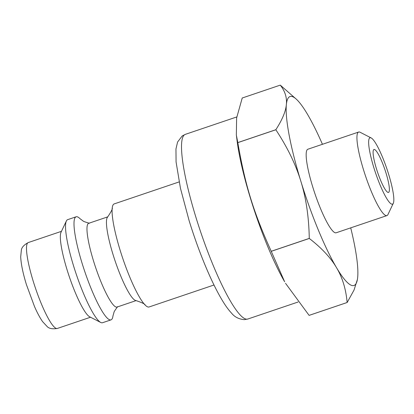 <?xml version="1.0" encoding="UTF-8"?>
<svg xmlns="http://www.w3.org/2000/svg" width="414" height="414" viewBox="0 0 414 414"><rect width="100%" height="100%" fill="white"/><g stroke="black" fill="none" stroke-linecap="round" stroke-linejoin="round"><path stroke-width="0.62" d="M179.112 181.932L114.192 203.911A54.405 9.351 71.3 0 0 112.241 207.823A54.405 9.351 71.3 0 0 120.096 250.134A54.405 9.351 71.3 0 0 145.154 305.051A54.405 9.351 71.3 0 0 147.431 306.79A54.405 9.351 71.3 0 0 149.076 306.976L213.997 285.003M112.241 207.823C112.831 208.578 111.257 211.689 107.526 217.153A44.205 7.597 71.3 0 0 112.955 254.279A44.205 7.597 71.3 0 0 135.161 300.31A44.205 7.597 71.3 0 0 135.735 300.502C142.023 302.577 145.159 304.093 145.154 305.051M107.8 216.843L88.694 223.306A44.205 7.597 71.3 0 0 93.492 260.867A44.205 7.597 71.3 0 0 115.703 306.898A44.205 7.597 71.3 0 0 117.038 307.053L136.144 300.585M89.455 223.27C85.336 222.101 83.183 221.319 83.012 220.91L80.042 218.721A54.405 9.351 71.3 0 0 76.114 216.796A54.405 9.351 71.3 0 0 82.019 263.025A54.405 9.351 71.3 0 0 109.358 319.68A54.405 9.351 71.3 0 0 111.004 319.867A54.405 9.351 71.3 0 0 112.955 315.949L113.979 312.41C113.871 311.98 115.102 310.05 117.669 306.619M76.114 216.796L67.653 219.658A54.405 9.351 71.3 0 0 66.38 220.972A54.405 9.351 71.3 0 0 76.243 274.192A54.405 9.351 71.3 0 0 100.731 322.459A54.405 9.351 71.3 0 0 100.897 322.542A54.405 9.351 71.3 0 0 102.543 322.729L111.004 319.867M66.38 220.972L61.039 232.207A45.338 7.788 71.3 0 0 69.257 276.557A45.338 7.788 71.3 0 0 89.662 316.782L100.731 322.459M322.439 144.3A99.743 17.14 71.3 0 0 307.514 114.342A99.743 17.14 71.3 0 0 296.434 99.277A99.743 17.14 71.3 0 0 286.359 104.613C285.732 111.48 282.224 119.853 275.838 129.722L237.796 142.597L236.342 135.021L237.196 141.593A97.476 16.751 71.3 0 0 284.641 281.774L271.242 251.329L309.284 238.454C321.652 248.017 330.729 257.751 336.52 267.667A99.743 17.14 71.3 0 0 357.406 279.409A99.743 17.14 71.3 0 0 357.675 277.396A99.743 17.14 71.3 0 0 350.715 227.855M387.825 192.35A22.672 3.897 71.3 0 0 388.513 192.427A22.672 3.897 71.3 0 0 384.932 169.709A22.672 3.897 71.3 0 0 373.977 149.485A22.672 3.897 71.3 0 0 376.983 170.475A22.672 3.897 71.3 0 0 387.825 192.35M391.416 204.024A35.04 6.019 71.3 0 0 393.3 203.3A35.04 6.019 71.3 0 0 386.945 169.026A35.04 6.019 71.3 0 0 371.177 137.94A35.04 6.019 71.3 0 0 373.738 167.303A35.04 6.019 71.3 0 0 391.416 204.024M371.177 137.94L360.113 132.263A44.107 7.581 71.3 0 0 358.643 132.045A44.107 7.581 71.3 0 0 364.491 172.881A44.107 7.581 71.3 0 0 385.589 215.446A44.107 7.581 71.3 0 0 386.924 215.596A44.107 7.581 71.3 0 0 387.959 214.535L393.3 203.3M358.643 132.045L307.876 149.226A44.107 7.581 71.3 0 0 313.724 190.062A44.107 7.581 71.3 0 0 334.822 232.632A44.107 7.581 71.3 0 0 336.158 232.782L386.924 215.596M296.434 99.277L280.278 85.129C285.07 91.209 287.099 97.704 286.359 104.613A99.743 17.14 71.3 0 0 300.859 181.275A99.743 17.14 71.3 0 0 336.52 267.667C342.425 277.535 345.964 289.148 347.139 302.499A115.159 19.789 71.3 0 0 347.155 302.505L354.027 290.074L357.391 279.486M280.278 85.129A115.159 19.789 71.3 0 0 280.268 85.124L242.226 98.004L236.622 117.969L236.342 135.021M347.139 302.499L309.098 315.375A115.159 19.789 71.3 0 0 309.103 315.38A115.159 19.789 71.3 0 0 309.108 315.38L347.155 302.505M309.098 315.375L285.531 283.311M275.838 129.722A115.159 19.789 71.3 0 0 275.843 129.763C287.419 147.301 295.756 164.472 300.859 181.275C306.081 198.037 308.885 217.081 309.268 238.407L271.227 251.282A115.159 19.789 71.3 0 0 271.242 251.329M271.227 251.282C253.254 211.502 245.388 185.933 237.802 142.639L275.843 129.763M61.453 231.333L28.255 242.568A45.338 7.788 71.3 0 0 33.177 281.09A45.338 7.788 71.3 0 0 55.957 328.302A45.338 7.788 71.3 0 0 57.329 328.457L90.526 317.222M298.075 302.018L247.81 319.028A97.476 16.751 -108.7 0 1 244.86 318.697A97.476 16.751 -108.7 0 1 195.884 217.19A97.476 16.751 -108.7 0 1 185.306 134.364L236.792 116.939M57.329 328.457C52.464 329.223 49.085 328.592 47.18 326.568L42.632 321.678C39.956 317.874 37.239 312.803 34.476 306.458L26.434 284.641C22.961 273.369 21.052 264.116 20.7 256.877L21.342 250.237C21.626 247.474 23.929 244.917 28.255 242.568M185.306 134.364L182.196 135.968L177.58 142.028L175.955 148.993L176.074 161.926L180.473 188.36L189.141 220.74C194.689 238.692 200.888 255.583 207.745 271.424C213.081 283.694 218.225 293.836 223.177 301.853C225.997 306.427 228.771 310.174 231.498 313.087C234.578 316.989 238.868 319.178 244.363 319.644L247.81 319.028"/></g></svg>
